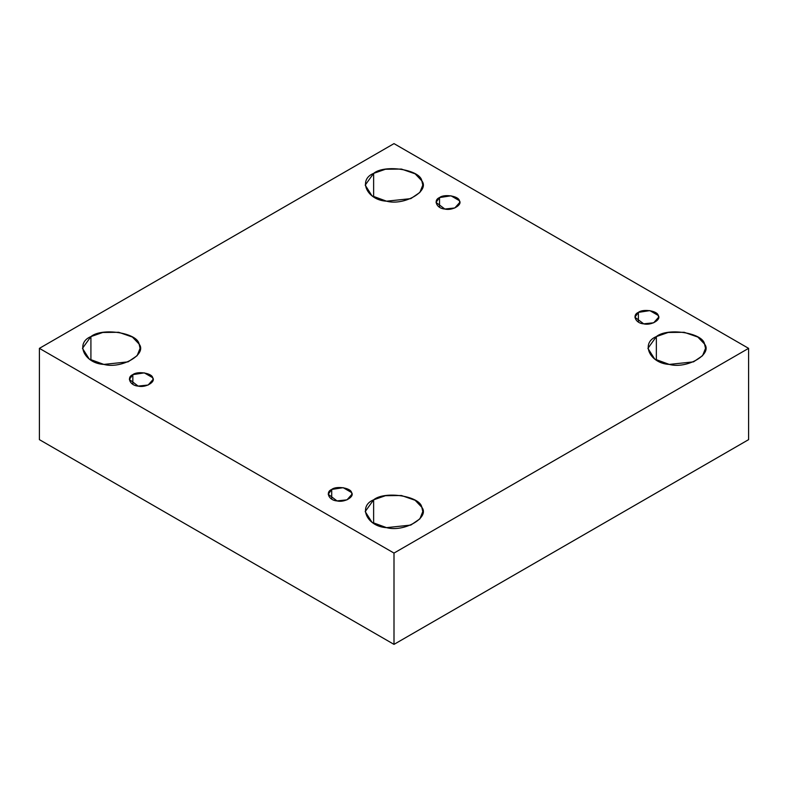 <?xml version="1.0" encoding="UTF-8"?>
<svg xmlns="http://www.w3.org/2000/svg" width="788" height="788" viewBox="0 0 788 788"><rect width="100%" height="100%" fill="white"/><g stroke="black" fill="none" stroke-linecap="round" stroke-linejoin="round"><path stroke-width="1.18" d="M439.527 197.571L436.05 202.417L444.836 209.027L454.824 207.973L459.768 202.417L459.365 200.644L450.982 195.798L439.527 197.571L439.527 207.254L439.527 197.571C444.117 193.759 458.695 196.015 459.365 200.644C462.792 204.841 452.115 211.007 444.836 209.027C436.828 208.643 432.917 200.221 439.527 197.571M373.63 196.882L373.63 173.37L365.199 185.121L371.975 195.838L386.544 201.186L410.794 198.635L419.866 192.439L422.801 185.121L421.816 180.816L415.138 173.823L401.456 169.065L385.48 169.243L373.63 173.37L373.63 196.882M90.915 360.106L90.915 336.594L82.474 348.355L89.261 359.072L103.829 364.411L128.07 361.859L137.142 355.674L140.077 348.355L139.102 344.051L132.414 337.057L118.732 332.29L102.755 332.467L90.915 336.594L90.915 360.106M132.837 374.635L129.37 379.471L138.156 386.09L148.144 385.036L153.089 379.471L152.685 377.698L144.293 372.862L132.837 374.635L132.837 384.317L132.837 374.635C137.427 370.823 152.005 373.079 152.685 377.698C156.103 381.904 145.435 388.06 138.156 386.09C130.148 385.696 126.238 377.285 132.837 374.635M331.709 489.446L328.232 494.283L337.018 500.902L347.006 499.848L351.95 494.283L351.546 492.52L343.164 487.673L331.709 489.446L331.709 499.129L331.709 489.446C336.299 485.635 350.877 487.89 351.546 492.52C354.974 496.716 344.297 502.882 337.018 500.902C329.01 500.508 325.099 492.096 331.709 489.446M373.63 523.34L373.63 499.819L365.199 511.579L371.975 522.296L386.544 527.645L410.794 525.084L419.866 518.898L422.801 511.579L421.816 507.275L415.138 500.281L401.456 495.514L385.48 495.691L373.63 499.819L373.63 523.34M656.355 360.106L656.355 336.594L647.923 348.355L654.7 359.072L669.268 364.411L693.519 361.859L702.581 355.674L705.526 348.355L704.541 344.051L697.853 337.057L684.171 332.29L668.204 332.467L656.355 336.594L656.355 360.106M638.388 312.383L634.911 317.229L643.707 323.838L653.685 322.784L658.63 317.229L658.226 315.456L649.844 310.61L638.388 312.383L638.388 322.065L638.388 312.383C642.978 308.571 657.556 310.827 658.226 315.456C661.654 319.652 650.977 325.818 643.707 323.838C635.689 323.454 631.779 315.033 638.388 312.383M748.6 439.645L748.6 348.355L394 553.077L394 644.377L748.6 439.645L394 644.377L394 553.077L748.6 348.355L748.6 439.645M39.4 439.645L39.4 348.355L394 143.623L748.6 348.355L394 143.623L39.4 348.355L394 553.077L39.4 348.355L39.4 439.645L394 644.377L39.4 439.645M656.355 336.594C667.505 327.335 702.906 332.812 704.541 344.051C712.854 354.245 686.939 369.217 669.268 364.411C649.805 363.465 640.319 343.026 656.355 336.594M373.63 499.819C384.78 490.56 420.181 496.036 421.816 507.275C430.14 517.48 404.214 532.442 386.544 527.645C367.08 526.699 357.594 506.26 373.63 499.819M90.915 336.594C102.056 327.335 137.467 332.812 139.102 344.051C147.415 354.245 121.5 369.217 103.829 364.411C84.365 363.465 74.88 343.026 90.915 336.594M373.63 173.37C384.78 164.111 420.181 169.587 421.816 180.816C430.14 191.021 404.214 205.983 386.544 201.186C367.08 200.241 357.594 179.802 373.63 173.37"/></g></svg>
